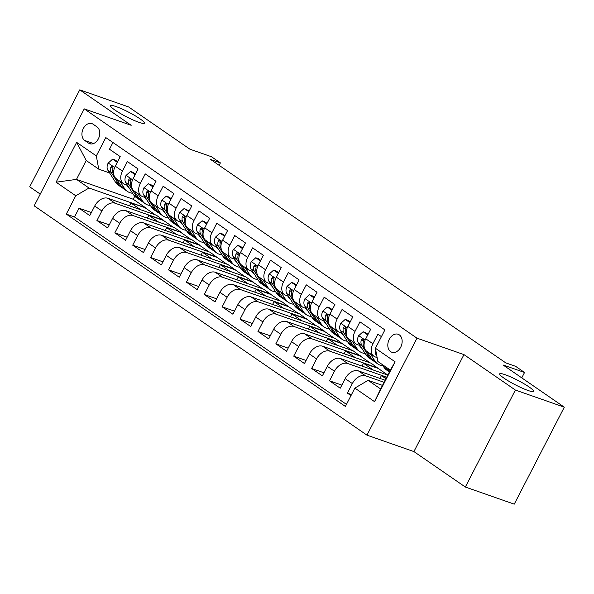 <?xml version="1.0" encoding="UTF-8"?>
<svg xmlns="http://www.w3.org/2000/svg" width="594" height="594" viewBox="0 0 594 594"><rect width="100%" height="100%" fill="white"/><g stroke="black" fill="none" stroke-linecap="round" stroke-linejoin="round"><path stroke-width="0.89" d="M505.138 374.703A19.045 2.554 -152.7 0 1 523.96 383.731A19.045 2.554 -152.7 0 1 533.516 391.327A19.045 2.554 -152.7 0 1 528.036 390.481A19.045 2.554 -152.7 0 1 509.214 381.452A19.045 2.554 -152.7 0 1 499.665 373.856A19.045 2.554 -152.7 0 1 505.138 374.703M116.016 106.549A19.045 2.554 -152.7 0 1 134.838 115.578A19.045 2.554 -152.7 0 1 144.387 123.173A19.045 2.554 -152.7 0 1 138.914 122.327A19.045 2.554 -152.7 0 1 120.092 113.298A19.045 2.554 -152.7 0 1 110.536 105.702A19.045 2.554 -152.7 0 1 116.016 106.549M399.309 334.868A9.526 6.831 -70.7 0 0 398.129 334.266A9.526 6.831 -70.7 0 0 388.87 340.139A9.526 6.831 -70.7 0 0 390.652 351.641A9.526 6.831 -70.7 0 0 391.84 352.242A9.526 6.831 -70.7 0 0 401.099 346.369A9.526 6.831 -70.7 0 0 399.309 334.868M465.34 487.028L514.248 504.15L564.3 407.18L515.392 390.058L463.959 354.611L417.003 338.179L366.958 435.15L413.907 451.581L465.34 487.028L515.392 390.058M417.003 338.179L84.237 108.865L34.185 205.836L366.958 435.15M84.237 108.865L131.185 125.297L79.752 89.85L29.7 186.82L40.244 194.089M79.752 89.85L128.66 106.972L189.932 149.198L211.457 156.727L220.396 162.89L210.618 159.467L505.813 362.897L515.599 366.32L524.547 372.483L503.021 364.954L564.3 407.18M381.422 336.635L377.843 334.17L372.906 343.733L365.748 338.803A11.902 8.138 124.6 0 0 366.817 351.344L373.975 356.274A11.902 8.138 -55.4 0 1 372.906 343.733M365.748 338.803L370.686 329.232L359.957 321.837L355.019 331.4L347.861 326.47A11.902 8.138 124.6 0 0 348.93 339.011L356.088 343.948A11.902 8.138 -55.4 0 1 355.019 331.4M347.861 326.47L352.799 316.906L342.062 309.511L337.125 319.075L329.967 314.144A11.902 8.138 124.6 0 0 331.036 326.685L338.194 331.615A11.902 8.138 -55.4 0 1 337.125 319.075M329.967 314.144L334.905 304.574L324.176 297.178L319.238 306.749L312.08 301.811A11.902 8.138 124.6 0 0 313.149 314.352L320.307 319.29A11.902 8.138 -55.4 0 1 319.238 306.749M312.08 301.811L317.018 292.248L306.281 284.853L301.344 294.416L294.186 289.486A11.902 8.138 124.6 0 0 295.255 302.027L302.413 306.957A11.902 8.138 -55.4 0 1 301.344 294.416M294.186 289.486L299.124 279.923L288.387 272.52L283.449 282.091L276.299 277.153A11.902 8.138 124.6 0 0 277.368 289.701L284.526 294.631A11.902 8.138 -55.4 0 1 283.449 282.091M276.299 277.153L281.237 267.59L270.5 260.194L265.563 269.758L258.405 264.827A11.902 8.138 124.6 0 0 259.474 277.368L266.632 282.298A11.902 8.138 -55.4 0 1 265.563 269.758M258.405 264.827L263.342 255.264L252.606 247.861L247.668 257.432L240.518 252.502A11.902 8.138 124.6 0 0 241.587 265.043L248.738 269.973A11.902 8.138 -55.4 0 1 247.668 257.432M240.518 252.502L245.456 242.931L234.719 235.536L229.781 245.099L222.624 240.169A11.902 8.138 124.6 0 0 223.693 252.71L230.851 257.64A11.902 8.138 -55.4 0 1 229.781 245.099M222.624 240.169L227.561 230.606L216.825 223.203L211.887 232.774L204.73 227.844A11.902 8.138 124.6 0 0 205.806 240.384L212.956 245.315A11.902 8.138 -55.4 0 1 211.887 232.774M204.73 227.844L209.667 218.273L198.938 210.877L194 220.441L186.843 215.511A11.902 8.138 124.6 0 0 187.912 228.051L195.07 232.982A11.902 8.138 -55.4 0 1 194 220.441M186.843 215.511L191.78 205.947L181.044 198.552L176.106 208.115L168.948 203.185A11.902 8.138 124.6 0 0 170.018 215.726L177.175 220.656A11.902 8.138 -55.4 0 1 176.106 208.115M168.948 203.185L173.886 193.614L163.157 186.219L158.219 195.782L151.062 190.852A11.902 8.138 124.6 0 0 152.131 203.393L159.289 208.331A11.902 8.138 -55.4 0 1 158.219 195.782M151.062 190.852L155.999 181.289L145.263 173.893L140.325 183.457L133.167 178.527A11.902 8.138 124.6 0 0 134.237 191.068L141.394 195.998A11.902 8.138 -55.4 0 1 140.325 183.457M133.167 178.527L138.105 168.963L127.376 161.561L122.438 171.131A11.902 8.138 124.6 0 0 123.507 183.672A11.902 8.138 124.6 0 0 124.851 184.348L127.48 185.276M147.364 218.147L148.819 215.332L163.491 220.463L156.467 215.273L107.952 198.292A11.902 8.138 124.6 0 0 94.721 206.036L89.783 215.6L79.047 208.204L91.372 212.518M163.625 220.203L115.11 203.222A11.902 8.138 124.6 0 0 101.871 210.967L96.933 220.53L109.259 224.844M96.933 220.53L107.67 227.925L112.608 218.362A11.902 8.138 124.6 0 1 125.846 210.618L174.361 227.599L181.519 232.529L133.004 215.548L125.846 210.618M183.145 242.805L184.6 239.983L199.272 245.122L192.248 239.931L143.733 222.95A11.902 8.138 124.6 0 0 130.502 230.695L125.564 240.258L114.828 232.863L127.153 237.177M201.032 255.138L202.487 252.316L217.166 257.454L210.142 252.257L161.627 235.276A11.902 8.138 124.6 0 0 148.389 243.02L143.451 252.584L132.714 245.188L145.047 249.502M218.926 267.463L220.381 264.642L235.053 269.78L228.029 264.59L179.514 247.601A11.902 8.138 124.6 0 0 166.283 255.346L161.345 264.917L150.609 257.521L162.934 261.835M236.813 279.796L238.276 276.975L252.947 282.105L245.923 276.915L197.408 259.934A11.902 8.138 124.6 0 0 184.17 267.679L179.232 277.242L168.503 269.847L180.828 274.161M254.707 292.122L256.163 289.3L270.834 294.438L263.818 289.241L215.295 272.26A11.902 8.138 124.6 0 0 202.064 280.004L197.126 289.575L186.39 282.172L198.715 286.486M272.601 304.455L274.057 301.633L288.729 306.764L281.704 301.574L233.19 284.593A11.902 8.138 124.6 0 0 219.951 292.337L215.013 301.901L204.284 294.505L216.61 298.819M290.488 316.78L291.944 313.959L306.615 319.097L299.599 313.899L251.084 296.918A11.902 8.138 124.6 0 0 237.845 304.663L232.907 314.233L222.171 306.831L234.496 311.145M308.383 329.106L309.838 326.292L324.51 331.422L317.486 326.232L268.971 309.251A11.902 8.138 124.6 0 0 255.732 316.996L250.794 326.559L240.065 319.164L252.391 323.478M326.269 341.439L327.725 338.617L342.396 343.755L335.38 338.558L286.865 321.577A11.902 8.138 124.6 0 0 273.626 329.321L268.688 338.892L257.952 331.489L270.277 335.803M344.164 353.764L345.619 350.943L360.291 356.081L353.267 350.891L304.752 333.91A11.902 8.138 124.6 0 0 291.52 341.654L286.583 351.217L275.846 343.822L288.172 348.136M362.05 366.097L363.506 363.276L378.178 368.414L371.161 363.216L322.646 346.235A11.902 8.138 124.6 0 0 309.407 353.979L304.47 363.543L293.733 356.148L306.059 360.461M387.785 375.104L340.533 358.561A11.902 8.138 124.6 0 0 327.301 366.305L322.364 375.876L311.627 368.48L323.953 372.794M385.135 380.242L358.427 370.894A11.902 8.138 124.6 0 0 345.188 378.638L340.251 388.201L329.514 380.806L341.84 385.12M373.975 356.274A11.902 8.138 -55.4 0 0 375.319 356.957L377.131 357.588M356.088 343.948A11.902 8.138 -55.4 0 0 357.432 344.624L360.061 345.545M338.194 331.615A11.902 8.138 -55.4 0 0 339.538 332.298L342.174 333.219M320.307 319.29A11.902 8.138 -55.4 0 0 321.651 319.966L324.279 320.886M302.413 306.957A11.902 8.138 -55.4 0 0 303.757 307.64L306.393 308.561M284.526 294.631A11.902 8.138 -55.4 0 0 285.87 295.307L288.498 296.235M266.632 282.298A11.902 8.138 -55.4 0 0 267.976 282.982L270.612 283.902M248.738 269.973A11.902 8.138 -55.4 0 0 250.089 270.656L252.717 271.577M230.851 257.64A11.902 8.138 -55.4 0 0 232.195 258.323L234.83 259.244M212.956 245.315A11.902 8.138 -55.4 0 0 214.3 245.998L216.936 246.918M195.07 232.982A11.902 8.138 -55.4 0 0 196.414 233.665L199.049 234.585M177.175 220.656A11.902 8.138 -55.4 0 0 178.519 221.339L181.155 222.26M159.289 208.331A11.902 8.138 -55.4 0 0 160.632 209.006L163.261 209.927M141.394 195.998A11.902 8.138 -55.4 0 0 142.738 196.681L145.374 197.602M84.675 140.436L88.61 143.147A9.229 6.623 -70.7 0 0 89.761 143.726A9.229 6.623 -70.7 0 0 98.73 138.038A9.229 6.623 -70.7 0 0 97 126.893L93.065 124.183A9.229 6.623 -70.7 0 0 91.922 123.604A9.229 6.623 -70.7 0 0 82.945 129.292A9.229 6.623 -70.7 0 0 84.675 140.436L93.577 143.548M382.477 385.38L368.102 380.346L380.62 388.973L390.362 370.107L377.836 361.479L375.423 348.255L384.897 329.908L105.799 137.578L96.325 155.925L98.745 169.149L109.593 172.943M375.423 348.255L395.107 361.813L374.547 401.655L354.863 388.09L345.396 406.437L66.298 214.107L75.765 195.76L56.088 182.202L76.648 142.36L96.325 155.925M384.073 382.298L365.585 375.824L358.427 370.894M386.724 377.16L347.69 363.498L340.533 358.561M378.319 368.146L329.796 351.165L322.646 346.235M360.424 355.821L311.909 338.84L304.752 333.91M342.538 343.488L294.015 326.507L286.865 321.577M324.643 331.162L276.128 314.181L268.971 309.251M306.749 318.829L258.234 301.849L251.084 296.918M288.862 306.504L240.347 289.523L233.19 284.593M270.968 294.178L222.453 277.198L215.295 272.26M253.081 281.846L204.566 264.865L197.408 259.934M235.187 269.52L186.672 252.539L179.514 247.601M217.3 257.187L168.785 240.206L161.627 235.276M199.406 244.862L150.891 227.881L143.733 222.95M79.047 208.204L74.517 216.981L346.458 404.38M365.585 375.824A11.902 8.138 -55.4 0 0 352.346 383.568L347.408 393.131L350.987 395.604M329.514 380.806L334.452 371.243A11.902 8.138 -55.4 0 1 347.69 363.498M311.627 368.48L316.565 358.91A11.902 8.138 -55.4 0 1 329.796 351.165M293.733 356.148L298.671 346.584A11.902 8.138 -55.4 0 1 311.909 338.84M275.846 343.822L280.784 334.251A11.902 8.138 -55.4 0 1 294.015 326.507M257.952 331.489L262.89 321.926A11.902 8.138 -55.4 0 1 276.128 314.181M240.065 319.164L245.003 309.593A11.902 8.138 -55.4 0 1 258.234 301.849M222.171 306.831L227.108 297.267A11.902 8.138 -55.4 0 1 240.347 289.523M204.284 294.505L209.222 284.942A11.902 8.138 -55.4 0 1 222.453 277.198M186.39 282.172L191.327 272.609A11.902 8.138 -55.4 0 1 204.566 264.865M168.503 269.847L173.441 260.283A11.902 8.138 -55.4 0 1 186.672 252.539M150.609 257.521L155.546 247.95A11.902 8.138 -55.4 0 1 168.785 240.206M132.714 245.188L137.652 235.625A11.902 8.138 -55.4 0 1 150.891 227.881M114.828 232.863L119.765 223.292A11.902 8.138 -55.4 0 1 133.004 215.548M112.949 142.508L109.482 149.235L120.218 156.63L115.281 166.194A11.902 8.138 124.6 0 0 116.35 178.742L123.507 183.672M98.745 169.149L86.219 160.514L76.478 179.388L89.003 188.016L75.765 195.76M134.764 196.235L133.212 199.242L76.478 179.388L56.088 182.202M133.212 199.242L145.738 207.87L89.003 188.016M521.762 377.866L524.547 372.483M219.134 165.34L220.396 162.89M129.47 205.821L130.925 202.999L145.738 207.87M145.597 208.138L155.42 214.902M163.491 220.463L173.314 227.235M165.251 230.479L166.706 227.658L181.519 232.529M181.378 232.796L191.201 239.56M199.272 245.122L209.095 251.893M217.166 257.454L226.982 264.219M235.053 269.78L244.877 276.552M252.947 282.105L262.763 288.877M270.834 294.438L280.658 301.203M288.729 306.764L298.544 313.535M306.615 319.097L316.439 325.861M324.51 331.422L334.333 338.194M342.396 343.755L352.22 350.519M360.291 356.081L370.114 362.852M378.178 368.414L387.815 375.052M74.517 216.981L66.298 214.107M130.925 202.999L140.748 209.771M347.408 393.131L351.514 394.572M148.819 215.332L158.643 222.097M166.706 227.658L176.529 234.43M184.6 239.983L194.424 246.755M202.487 252.316L212.31 259.081M220.381 264.642L230.205 271.413M238.276 276.975L248.092 283.739M256.163 289.3L265.986 296.072M274.057 301.633L283.873 308.397M291.944 313.959L301.767 320.73M309.838 326.292L319.661 333.056M327.725 338.617L337.548 345.389M345.619 350.943L355.442 357.714M363.506 363.276L373.329 370.047M379.945 378.423L381.4 375.601L386.59 377.42M381.4 375.601L385.914 378.72M354.863 388.09L368.102 380.346M86.219 160.514L76.648 142.36M395.107 361.813L390.362 370.107M374.547 401.655L380.62 388.973M463.959 354.611L413.907 451.581M117.27 162.333L112.63 159.133L108.138 163.142A7.885 5.391 124.6 0 0 107.856 170.218L115.392 182.039A22.765 15.563 124.6 0 0 118.436 185.224L121.837 187.563A22.765 15.563 124.6 0 0 122.958 188.239M119.832 181.14L124.332 188.201A22.765 15.563 124.6 0 0 127.383 191.387A22.765 15.563 124.6 0 0 132.588 193.28M126.685 184.994L127.049 185.558A18.897 12.912 124.6 0 0 129.15 187.89M117.597 161.702L115.169 160.024L112.63 159.133M113.796 174.658L113.402 174.042A7.885 5.391 -55.4 0 1 112.905 169.015L112.882 167.27L112.303 166.558L111.472 166.572L110.759 167.538A7.885 5.391 124.6 0 0 111.256 172.557L118.785 184.378A22.765 15.563 124.6 0 0 121.837 187.563M127.383 191.387L123.983 189.048A22.765 15.563 -55.4 0 1 120.931 185.863L116.431 178.794M127.873 185.892A18.897 12.912 -55.4 0 1 127.175 185.751M128.014 186.828A18.897 12.912 124.6 0 0 128.608 187.036M135.165 174.666L130.517 171.466L126.025 175.475A7.885 5.391 124.6 0 0 125.742 182.544L133.279 194.364A22.765 15.563 124.6 0 0 136.33 197.55L139.724 199.896A22.765 15.563 124.6 0 0 140.845 200.572M137.719 193.466L142.226 200.527A22.765 15.563 124.6 0 0 145.27 203.72A22.765 15.563 124.6 0 0 150.482 205.613M144.58 197.327L144.936 197.884A18.897 12.912 124.6 0 0 147.045 200.215M135.491 174.027L133.063 172.357L130.517 171.466M131.682 186.984L131.289 186.368A7.885 5.391 -55.4 0 1 130.799 181.348L130.777 179.596L130.19 178.883L129.358 178.898L128.653 179.863A7.885 5.391 124.6 0 0 129.143 184.89L136.679 196.711A22.765 15.563 124.6 0 0 139.724 199.896M145.27 203.72L141.877 201.373A22.765 15.563 -55.4 0 1 138.825 198.188L134.326 191.127M145.768 198.218A18.897 12.912 -55.4 0 1 145.07 198.084M145.909 199.161A18.897 12.912 124.6 0 0 146.503 199.369M153.052 186.991L148.411 183.791L143.919 187.801A7.885 5.391 124.6 0 0 143.637 194.877L151.173 206.697A22.765 15.563 124.6 0 0 154.217 209.882L157.618 212.221A22.765 15.563 124.6 0 0 158.739 212.897M155.613 205.799L160.113 212.86A22.765 15.563 124.6 0 0 163.164 216.045A22.765 15.563 124.6 0 0 168.369 217.939M162.474 209.652L162.83 210.217A18.897 12.912 124.6 0 0 164.932 212.548M153.378 186.36L150.95 184.682L148.411 183.791M149.577 199.309L149.183 198.7A7.885 5.391 -55.4 0 1 148.686 193.674L148.663 191.929L148.084 191.216L147.253 191.231L146.54 192.196A7.885 5.391 124.6 0 0 147.037 197.215L154.566 209.036A22.765 15.563 124.6 0 0 157.618 212.221M163.164 216.045L159.764 213.706A22.765 15.563 -55.4 0 1 156.719 210.514L152.213 203.452M163.654 210.543A18.897 12.912 -55.4 0 1 162.956 210.41M163.796 211.486A18.897 12.912 124.6 0 0 164.39 211.694M170.946 199.324L166.298 196.124L161.806 200.133A7.885 5.391 124.6 0 0 161.523 207.202L169.06 219.023A22.765 15.563 124.6 0 0 172.112 222.208L175.505 224.554A22.765 15.563 124.6 0 0 176.626 225.23M173.507 218.124L178.007 225.185A22.765 15.563 124.6 0 0 181.051 228.378A22.765 15.563 124.6 0 0 186.264 230.272M180.361 221.978L180.717 222.542A18.897 12.912 124.6 0 0 182.826 224.874M171.272 198.686L168.845 197.015L166.298 196.124M167.463 211.642L167.07 211.026A7.885 5.391 -55.4 0 1 166.58 206.007L166.558 204.254L165.971 203.542L165.139 203.556L164.434 204.522A7.885 5.391 124.6 0 0 164.924 209.548L172.46 221.369A22.765 15.563 124.6 0 0 175.505 224.554M181.051 228.378L177.658 226.032A22.765 15.563 -55.4 0 1 174.606 222.847L170.107 215.785M181.549 222.876A18.897 12.912 -55.4 0 1 180.851 222.743M181.69 223.819A18.897 12.912 124.6 0 0 182.284 224.027M188.833 211.65L184.192 208.449L179.7 212.459A7.885 5.391 124.6 0 0 179.418 219.535L186.954 231.356A22.765 15.563 124.6 0 0 189.998 234.541L193.399 236.88A22.765 15.563 124.6 0 0 194.52 237.555M191.394 230.457L195.894 237.518A22.765 15.563 124.6 0 0 198.945 240.704A22.765 15.563 124.6 0 0 204.15 242.597M198.255 234.311L198.611 234.875A18.897 12.912 124.6 0 0 200.713 237.206M189.167 211.011L184.192 208.449M185.358 223.968L184.964 223.359A7.885 5.391 -55.4 0 1 184.474 218.332L184.444 216.587L183.865 215.874L183.034 215.882L182.321 216.855A7.885 5.391 124.6 0 0 182.818 221.874L190.355 233.694A22.765 15.563 124.6 0 0 193.399 236.88M198.945 240.704L195.545 238.357A22.765 15.563 -55.4 0 1 192.501 235.172L187.994 228.111M199.436 235.202A18.897 12.912 -55.4 0 1 198.738 235.068M199.577 236.145A18.897 12.912 124.6 0 0 200.171 236.353M206.727 223.983L202.086 220.782L197.587 224.792A7.885 5.391 124.6 0 0 197.312 231.86L204.841 243.681A22.765 15.563 124.6 0 0 207.893 246.866L211.293 249.213A22.765 15.563 124.6 0 0 212.407 249.881M209.288 242.783L213.788 249.844A22.765 15.563 124.6 0 0 216.84 253.029A22.765 15.563 124.6 0 0 222.045 254.93M216.142 246.636L216.498 247.201A18.897 12.912 124.6 0 0 218.607 249.532M207.054 223.344L204.626 221.673L202.086 220.782M203.245 236.301L202.858 235.684A7.885 5.391 -55.4 0 1 202.361 230.658L202.339 228.913L201.752 228.2L200.921 228.215L200.215 229.18A7.885 5.391 124.6 0 0 200.705 234.207L208.242 246.027A22.765 15.563 124.6 0 0 211.293 249.213M216.84 253.029L213.439 250.69A22.765 15.563 -55.4 0 1 210.387 247.505L205.888 240.444M217.33 247.535A18.897 12.912 -55.4 0 1 216.632 247.394M217.471 248.478A18.897 12.912 124.6 0 0 218.065 248.686M224.614 236.308L219.973 233.108L215.481 237.117A7.885 5.391 124.6 0 0 215.199 244.193L222.735 256.007A22.765 15.563 124.6 0 0 225.779 259.199L229.18 261.538A22.765 15.563 124.6 0 0 230.301 262.214M227.175 255.108L231.682 262.177A22.765 15.563 124.6 0 0 234.727 265.362A22.765 15.563 124.6 0 0 239.931 267.255M234.036 258.969L234.392 259.533A18.897 12.912 124.6 0 0 236.494 261.865M224.948 235.669L222.52 233.999L219.973 233.108M221.139 248.626L220.745 248.01A7.885 5.391 -55.4 0 1 220.255 242.991L220.226 241.238L219.646 240.525L218.815 240.54L218.102 241.513A7.885 5.391 124.6 0 0 218.599 246.532L226.136 258.353A22.765 15.563 124.6 0 0 229.18 261.538M234.727 265.362L231.326 263.016A22.765 15.563 -55.4 0 1 228.282 259.83L223.775 252.769M235.224 259.86A18.897 12.912 -55.4 0 1 234.519 259.727M235.358 260.803A18.897 12.912 124.6 0 0 235.952 261.011M242.508 248.634L237.867 245.441L233.368 249.443A7.885 5.391 124.6 0 0 233.093 256.519L240.622 268.339A22.765 15.563 124.6 0 0 243.674 271.525L247.074 273.871A22.765 15.563 124.6 0 0 248.188 274.539M245.07 267.441L249.569 274.502A22.765 15.563 124.6 0 0 252.621 277.688A22.765 15.563 124.6 0 0 257.826 279.581M251.923 271.295L252.287 271.859A18.897 12.912 124.6 0 0 254.388 274.19M242.835 248.002L240.407 246.324L237.867 245.441M239.026 260.959L238.639 260.343A7.885 5.391 -55.4 0 1 238.142 255.316L238.12 253.571L237.541 252.858L236.709 252.873L235.996 253.838A7.885 5.391 124.6 0 0 236.486 258.865L244.023 270.678A22.765 15.563 124.6 0 0 247.074 273.871M252.621 277.688L249.22 275.349A22.765 15.563 -55.4 0 1 246.168 272.163L241.669 265.095M253.111 272.193A18.897 12.912 -55.4 0 1 252.413 272.052M253.252 273.136A18.897 12.912 124.6 0 0 253.846 273.344M260.402 260.966L255.754 257.766L251.262 261.776A7.885 5.391 124.6 0 0 250.98 268.852L258.516 280.665A22.765 15.563 124.6 0 0 261.56 283.858L264.961 286.197A22.765 15.563 124.6 0 0 266.082 286.872M262.956 279.767L267.463 286.835A22.765 15.563 124.6 0 0 270.508 290.021A22.765 15.563 124.6 0 0 275.713 291.914M269.817 283.628L270.173 284.184A18.897 12.912 124.6 0 0 272.275 286.516M260.729 260.328L258.301 258.657L255.754 257.766M256.92 273.285L256.526 272.668A7.885 5.391 -55.4 0 1 256.036 267.649L256.007 265.897L255.427 265.184L254.596 265.199L253.89 266.171A7.885 5.391 124.6 0 0 254.381 271.191L261.917 283.011A22.765 15.563 124.6 0 0 264.961 286.197M270.508 290.021L267.107 287.674A22.765 15.563 -55.4 0 1 264.063 284.489L259.556 277.428M271.005 284.519A18.897 12.912 -55.4 0 1 270.3 284.385M271.146 285.462A18.897 12.912 124.6 0 0 271.733 285.669M278.289 273.292L273.648 270.092L269.149 274.101A7.885 5.391 124.6 0 0 268.874 281.177L276.403 292.998A22.765 15.563 124.6 0 0 279.455 296.183L282.855 298.522A22.765 15.563 124.6 0 0 283.969 299.198M280.851 292.099L285.35 299.161A22.765 15.563 124.6 0 0 288.402 302.346A22.765 15.563 124.6 0 0 293.607 304.239M287.704 295.953L288.068 296.517A18.897 12.912 124.6 0 0 290.169 298.849M278.616 272.661L276.188 270.983L273.648 270.092M274.807 285.617L274.421 285.001A7.885 5.391 -55.4 0 1 273.923 279.974L273.901 278.23L273.322 277.517L272.49 277.532L271.777 278.497A7.885 5.391 124.6 0 0 272.275 283.524L279.804 295.337A22.765 15.563 124.6 0 0 282.855 298.522M288.402 302.346L285.001 300.007A22.765 15.563 -55.4 0 1 281.95 296.822L277.45 289.753M288.892 296.852A18.897 12.912 -55.4 0 1 288.194 296.71M289.033 297.787A18.897 12.912 124.6 0 0 289.627 297.995M296.183 285.625L291.535 282.425L287.043 286.434A7.885 5.391 124.6 0 0 286.761 293.503L294.297 305.323A22.765 15.563 124.6 0 0 297.342 308.509L300.742 310.855A22.765 15.563 124.6 0 0 301.863 311.531M298.737 304.425L303.244 311.494A22.765 15.563 124.6 0 0 306.289 314.679A22.765 15.563 124.6 0 0 311.494 316.572M305.598 308.286L305.955 308.843A18.897 12.912 124.6 0 0 308.056 311.174M296.51 284.986L294.082 283.316L291.535 282.425M292.701 297.943L292.307 297.327A7.885 5.391 -55.4 0 1 291.817 292.307L291.795 290.555L291.209 289.842L290.377 289.857L289.672 290.822A7.885 5.391 124.6 0 0 290.162 295.849L297.698 307.67A22.765 15.563 124.6 0 0 300.742 310.855M306.289 314.679L302.888 312.333A22.765 15.563 -55.4 0 1 299.844 309.147L295.344 302.086M306.786 309.177A18.897 12.912 -55.4 0 1 306.081 309.043M306.927 310.12A18.897 12.912 124.6 0 0 307.514 310.328M314.07 297.95L309.429 294.75L304.937 298.76A7.885 5.391 124.6 0 0 304.655 305.836L312.192 317.656A22.765 15.563 124.6 0 0 315.236 320.842L318.636 323.181A22.765 15.563 124.6 0 0 319.758 323.856M316.632 316.758L321.131 323.819A22.765 15.563 124.6 0 0 324.183 327.004A22.765 15.563 124.6 0 0 329.388 328.898M323.485 320.612L323.849 321.176A18.897 12.912 124.6 0 0 325.95 323.507M314.397 297.319L311.969 295.641L309.429 294.75M310.595 310.268L310.202 309.66A7.885 5.391 -55.4 0 1 309.704 304.633L309.682 302.888L309.103 302.175L308.271 302.19L307.558 303.155A7.885 5.391 124.6 0 0 308.056 308.175L315.585 319.995A22.765 15.563 124.6 0 0 318.636 323.181M324.183 327.004L320.782 324.666A22.765 15.563 -55.4 0 1 317.731 321.473L313.231 314.412M324.673 321.502A18.897 12.912 -55.4 0 1 323.975 321.369M324.814 322.445A18.897 12.912 124.6 0 0 325.408 322.653M331.964 310.283L327.316 307.083L322.824 311.093A7.885 5.391 124.6 0 0 322.542 318.161L330.078 329.982A22.765 15.563 124.6 0 0 333.13 333.167L336.523 335.513A22.765 15.563 124.6 0 0 337.644 336.189M334.519 329.083L339.026 336.145A22.765 15.563 124.6 0 0 342.07 339.337A22.765 15.563 124.6 0 0 347.282 341.231M341.379 332.937L341.736 333.501A18.897 12.912 124.6 0 0 343.844 335.833M332.291 309.645L329.863 307.974L327.316 307.083M328.482 322.601L328.088 321.985A7.885 5.391 -55.4 0 1 327.598 316.966L327.576 315.214L326.99 314.501L326.158 314.516L325.453 315.481A7.885 5.391 124.6 0 0 325.943 320.508L333.479 332.328A22.765 15.563 124.6 0 0 336.523 335.513M342.07 339.337L338.677 336.991A22.765 15.563 -55.4 0 1 335.625 333.806L331.125 326.745M342.567 333.835A18.897 12.912 -55.4 0 1 341.869 333.702M342.708 334.778A18.897 12.912 124.6 0 0 343.302 334.986M349.851 322.609L345.211 319.409L340.718 323.418A7.885 5.391 124.6 0 0 340.436 330.494L347.973 342.315A22.765 15.563 124.6 0 0 351.017 345.5L354.418 347.839A22.765 15.563 124.6 0 0 355.539 348.515M352.413 341.416L356.912 348.478A22.765 15.563 124.6 0 0 359.964 351.663A22.765 15.563 124.6 0 0 365.169 353.556M359.266 345.27L359.63 345.834A18.897 12.912 124.6 0 0 361.731 348.166M350.178 321.978L347.75 320.3L345.211 319.409M346.376 334.927L345.983 334.318A7.885 5.391 -55.4 0 1 345.485 329.291L345.463 327.546L344.884 326.834L344.052 326.849L343.339 327.814A7.885 5.391 124.6 0 0 343.837 332.833L351.366 344.654A22.765 15.563 124.6 0 0 354.418 347.839M359.964 351.663L356.563 349.324A22.765 15.563 -55.4 0 1 353.519 346.131L349.012 339.07M360.454 346.161A18.897 12.912 -55.4 0 1 359.756 346.027M360.595 347.104A18.897 12.912 124.6 0 0 361.189 347.312M367.745 334.942L363.097 331.742L358.605 335.751A7.885 5.391 124.6 0 0 358.323 342.82L365.859 354.64A22.765 15.563 124.6 0 0 368.911 357.826L372.304 360.172A22.765 15.563 124.6 0 0 373.426 360.84M370.307 353.742L374.807 360.803A22.765 15.563 124.6 0 0 377.851 363.988A22.765 15.563 124.6 0 0 383.063 365.889M368.072 334.303L365.644 332.633L363.097 331.742M364.263 347.26L363.87 346.644A7.885 5.391 -55.4 0 1 363.38 341.617L363.357 339.872L362.771 339.159L361.939 339.174L361.234 340.139A7.885 5.391 124.6 0 0 361.724 345.166L369.26 356.987A22.765 15.563 124.6 0 0 372.304 360.172M377.851 363.988L374.458 361.649A22.765 15.563 -55.4 0 1 371.406 358.464L366.906 351.403M375.75 350.029A7.885 5.391 124.6 0 0 376.217 355.153L376.871 356.177M382.135 364.441L383.754 366.973A22.765 15.563 124.6 0 0 386.798 370.159L389.412 371.955M385.536 366.78L387.147 369.312A22.765 15.563 124.6 0 0 389.426 371.918M389.701 371.384A22.765 15.563 -55.4 0 1 389.3 370.79L387.682 368.258M115.11 203.222L107.952 198.292M101.871 210.967L94.721 206.036M352.346 383.568L345.188 378.638M334.452 371.243L327.301 366.305M316.565 358.91L309.407 353.979M298.671 346.584L291.52 341.654M280.784 334.251L273.626 329.321M262.89 321.926L255.732 316.996M245.003 309.593L237.845 304.663M227.108 297.267L219.951 292.337M209.222 284.942L202.064 280.004M191.327 272.609L184.17 267.679M173.441 260.283L166.283 255.346M155.546 247.95L148.389 243.02M137.652 235.625L130.502 230.695M119.765 223.292L112.608 218.362M122.438 171.131L115.281 166.194M91.016 143.986L88.61 143.147M114.687 167.478L108.249 163.046M118.785 184.378L115.392 182.039M124.332 188.201L120.931 185.863M111.256 172.557L107.856 170.218M113.016 168.325L110.759 167.538M132.573 179.811L126.136 175.371M136.679 196.711L133.279 194.364M142.226 200.527L138.825 198.188M129.143 184.89L125.742 182.544M130.903 180.658L128.653 179.863M150.468 192.137L144.03 187.704M154.566 209.036L151.173 206.697M160.113 212.86L156.719 210.514M147.037 197.215L143.637 194.877M148.797 192.983L146.54 192.196M168.354 204.47L161.917 200.029M172.46 221.369L169.06 219.023M178.007 225.185L174.606 222.847M164.924 209.548L161.523 207.202M166.691 205.316L164.434 204.522M186.249 216.795L179.811 212.362M190.355 233.694L186.954 231.356M195.894 237.518L192.501 235.172M182.818 221.874L179.418 219.535M184.578 217.642L182.321 216.855M204.136 229.128L197.698 224.688M208.242 246.027L204.841 243.681M213.788 249.844L210.387 247.505M200.705 234.207L197.312 231.86M202.472 229.967L200.215 229.18M222.03 241.454L215.592 237.013M226.136 258.353L222.735 256.007M231.682 262.177L228.282 259.83M218.599 246.532L215.199 244.193M220.359 242.3L218.102 241.513M239.917 253.779L233.479 249.346M244.023 270.678L240.622 268.339M249.569 274.502L246.168 272.163M236.486 258.865L233.093 256.519M238.253 254.626L235.996 253.838M257.811 266.112L251.373 261.672M261.917 283.011L258.516 280.665M267.463 286.835L264.063 284.489M254.381 271.191L250.98 268.852M256.14 266.958L253.89 266.171M275.698 278.438L269.26 274.005M279.804 295.337L276.403 292.998M285.35 299.161L281.95 296.822M272.275 283.524L268.874 281.177M274.034 279.284L271.777 278.497M293.592 290.77L287.154 286.33M297.698 307.67L294.297 305.323M303.244 311.494L299.844 309.147M290.162 295.849L286.761 293.503M291.921 291.617L289.672 290.822M311.486 303.096L305.049 298.663M315.585 319.995L312.192 317.656M321.131 323.819L317.731 321.473M308.056 308.175L304.655 305.836M309.816 303.942L307.558 303.155M329.373 315.429L322.936 310.989M333.479 332.328L330.078 329.982M339.026 336.145L335.625 333.806M325.943 320.508L322.542 318.161M327.702 316.275L325.453 315.481M347.267 327.754L340.83 323.322M351.366 344.654L347.973 342.315M356.912 348.478L353.519 346.131M343.837 332.833L340.436 330.494M345.597 328.601L343.339 327.814M365.154 340.087L358.717 335.647M369.26 356.987L365.859 354.64M374.807 360.803L371.406 358.464M361.724 345.166L358.323 342.82M363.491 340.926L361.234 340.139M387.147 369.312L383.754 366.973M389.82 371.153L389.3 370.79M376.752 355.516L376.217 355.153"/></g></svg>
